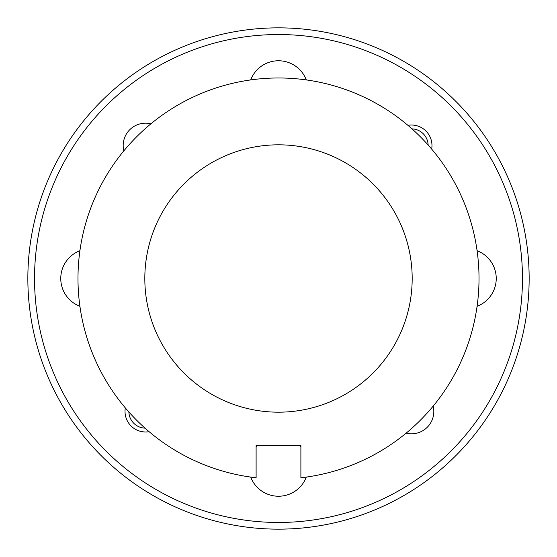 <?xml version="1.0" encoding="UTF-8"?>
<svg xmlns="http://www.w3.org/2000/svg" width="557" height="557" viewBox="0 0 557 557"><rect width="100%" height="100%" fill="white"/><g stroke="black" fill="none" stroke-linecap="round" stroke-linejoin="round"><path stroke-width="0.84" d="M522.466 278.5A243.966 243.966 0 0 0 278.5 34.534A243.966 243.966 0 0 0 34.534 278.5A243.966 243.966 0 0 0 278.5 522.466A243.966 243.966 0 0 0 522.466 278.5M27.85 278.5A250.65 250.65 0 0 1 278.5 27.85A250.65 250.65 0 0 1 529.15 278.5A250.65 250.65 0 0 1 278.5 529.15A250.65 250.65 0 0 1 27.85 278.5M150.891 123.821A22.391 22.391 0 0 0 123.821 150.891M406.109 433.179A22.391 22.391 0 0 0 433.179 406.109M431.675 149.095A20.553 20.553 0 0 0 407.905 125.325M125.325 407.905A20.553 20.553 0 0 0 149.095 431.675M412.18 278.5A133.68 133.68 0 0 0 278.5 144.82A133.68 133.68 0 0 0 144.82 278.5A133.68 133.68 0 0 0 278.5 412.18A133.68 133.68 0 0 0 412.18 278.5M479.02 278.5A200.52 200.52 0 0 0 278.5 77.98A200.52 200.52 0 0 0 77.98 278.5A200.52 200.52 0 0 0 256.109 477.767L256.109 445.6L300.891 445.6L300.891 477.767A200.52 200.52 0 0 0 479.02 278.5M79.916 250.706A29.744 29.744 0 0 0 79.916 306.294M250.706 477.084A29.744 29.744 0 0 0 306.294 477.084M477.084 306.294A29.744 29.744 0 0 0 477.084 250.706M300.891 446.909A29.744 29.744 0 0 0 299.673 445.6M257.327 445.6A29.744 29.744 0 0 0 256.109 446.909M306.294 79.916A29.744 29.744 0 0 0 250.706 79.916M428.131 145.008A16.71 16.71 0 0 0 411.992 128.869M128.869 411.992A16.71 16.71 0 0 0 145.008 428.131"/></g></svg>
